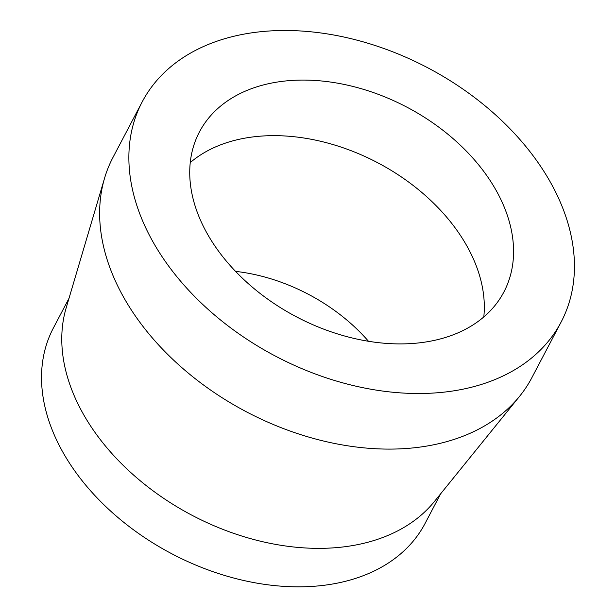 <?xml version="1.0" encoding="UTF-8"?>
<svg xmlns="http://www.w3.org/2000/svg" width="616" height="616" viewBox="0 0 616 616"><rect width="100%" height="100%" fill="white"/><g stroke="black" fill="none" stroke-linecap="round" stroke-linejoin="round"><path stroke-width="0.92" d="M447.994 391.668A236.629 163.048 -152.3 0 1 202.171 303.896A236.629 163.048 -152.3 0 1 142.219 101.832A236.629 163.048 -152.3 0 1 427.543 67.675A236.629 163.048 -152.3 0 1 561.076 322.13A236.629 163.048 -152.3 0 1 447.994 391.668M561.076 322.13L531.847 377.716A236.629 163.048 -152.3 0 1 519.596 396.296A236.629 163.048 -152.3 0 1 418.765 447.255A236.629 163.048 -152.3 0 1 184.523 369.923A236.629 163.048 -152.3 0 1 104.612 178.032A236.629 163.048 -152.3 0 1 112.982 157.411L142.219 101.832M421.667 342.573A171.972 118.495 -152.3 0 1 243.012 278.786A171.972 118.495 -152.3 0 1 199.438 131.932A171.972 118.495 -152.3 0 1 406.806 107.107A171.972 118.495 -152.3 0 1 503.857 292.038A171.972 118.495 -152.3 0 1 421.667 342.573M190.267 162.578A171.972 118.495 -152.3 0 1 377.577 162.686A171.972 118.495 -152.3 0 1 483.799 316.963M235.558 271.371A152.514 105.082 -152.3 0 1 368.491 341.287M440.686 493.755L425.048 523.5A209.971 144.675 -152.3 0 1 324.701 585.2A209.971 144.675 -152.3 0 1 106.576 507.322A209.971 144.675 -152.3 0 1 53.376 328.02L69.023 298.275M519.596 396.296L434.411 501.501A209.971 144.675 -152.3 0 1 344.945 546.723A209.971 144.675 -152.3 0 1 137.099 478.108A209.971 144.675 -152.3 0 1 66.189 307.838L104.612 178.032"/></g></svg>
